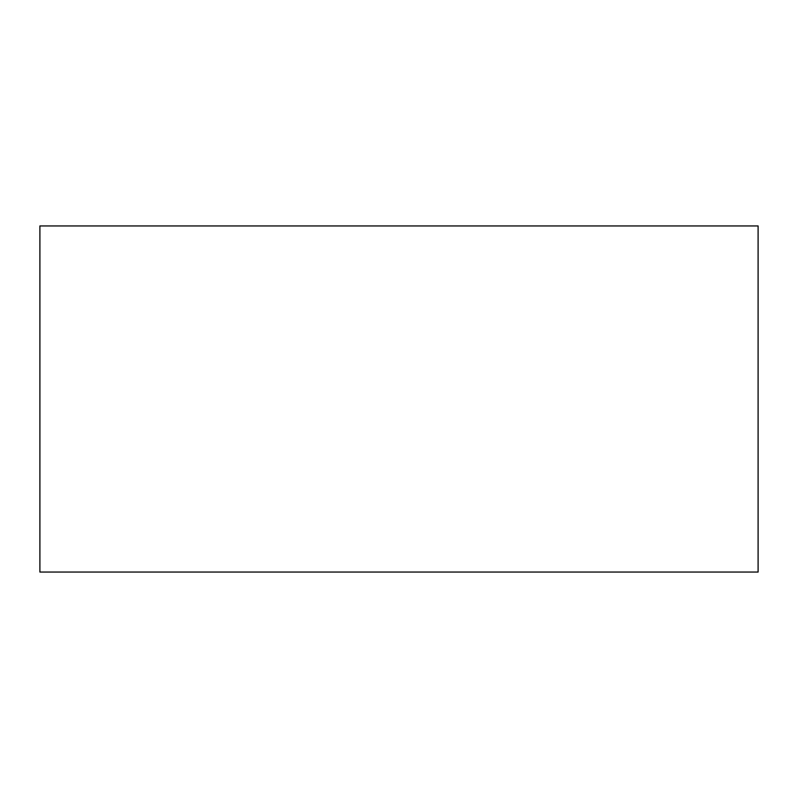 <?xml version="1.0" encoding="UTF-8"?>
<svg xmlns="http://www.w3.org/2000/svg" width="798" height="798" viewBox="0 0 798 798"><rect width="100%" height="100%" fill="white"/><g stroke="black" fill="none" stroke-linecap="round" stroke-linejoin="round"><path stroke-width="1.2" d="M758.1 572.056L39.9 572.056L39.9 225.944L758.1 225.944L758.1 572.056"/></g></svg>
